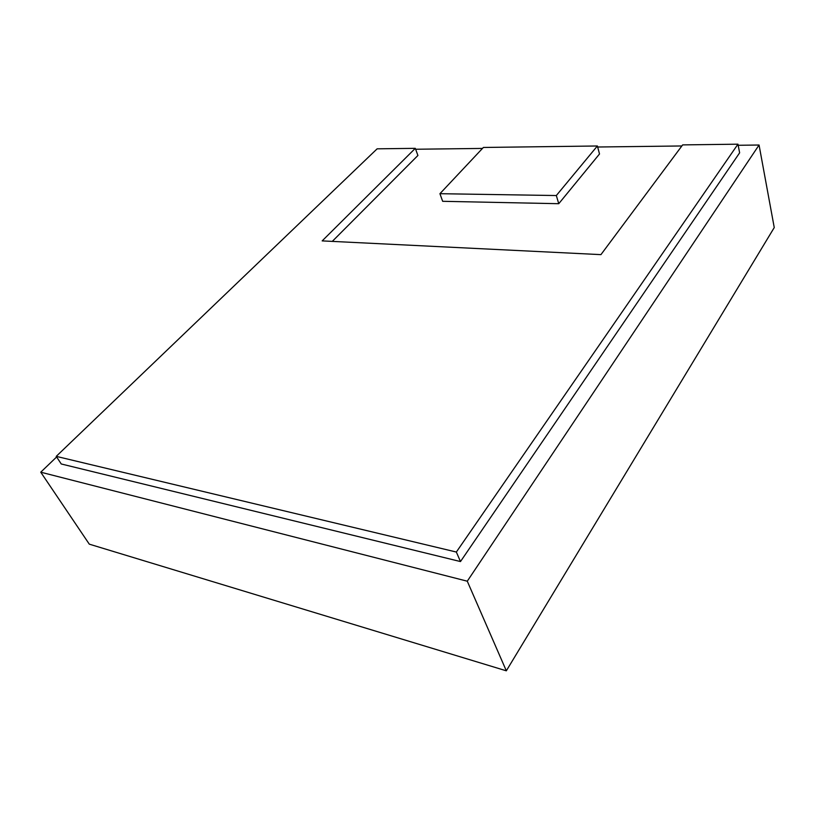 <?xml version="1.0" encoding="UTF-8"?>
<svg xmlns="http://www.w3.org/2000/svg" width="815" height="815" viewBox="0 0 815 815"><rect width="100%" height="100%" fill="white"/><g stroke="black" fill="none" stroke-linecap="round" stroke-linejoin="round"><path stroke-width="1.22" d="M56.632 456.96L40.75 472.191L467.28 581.197L759.06 145.019L738.166 145.284M681.849 145.966L597.65 147.006M482.47 148.422L415.64 149.247M737.952 144.184L739.633 152.812L460.485 561.566L61.247 463.969L56.235 456.359L377.131 148.829L415.304 148.34L322.17 240.894L600.93 254.637L682.654 144.897L737.952 144.184L456.349 552.04L56.235 456.359M415.304 148.34L417.912 155.482L332.286 241.393M597.375 145.987L599.514 153.974L558.754 203.699L442.667 201.305L439.927 193.695L483.377 147.464L597.375 145.987L556.329 195.539L439.927 193.695M759.06 145.019L774.25 227.568L506.329 670.816L89.293 544.155L40.75 472.191M506.329 670.816L467.28 581.197M460.485 561.566L456.349 552.04M558.754 203.699L556.329 195.539"/></g></svg>
